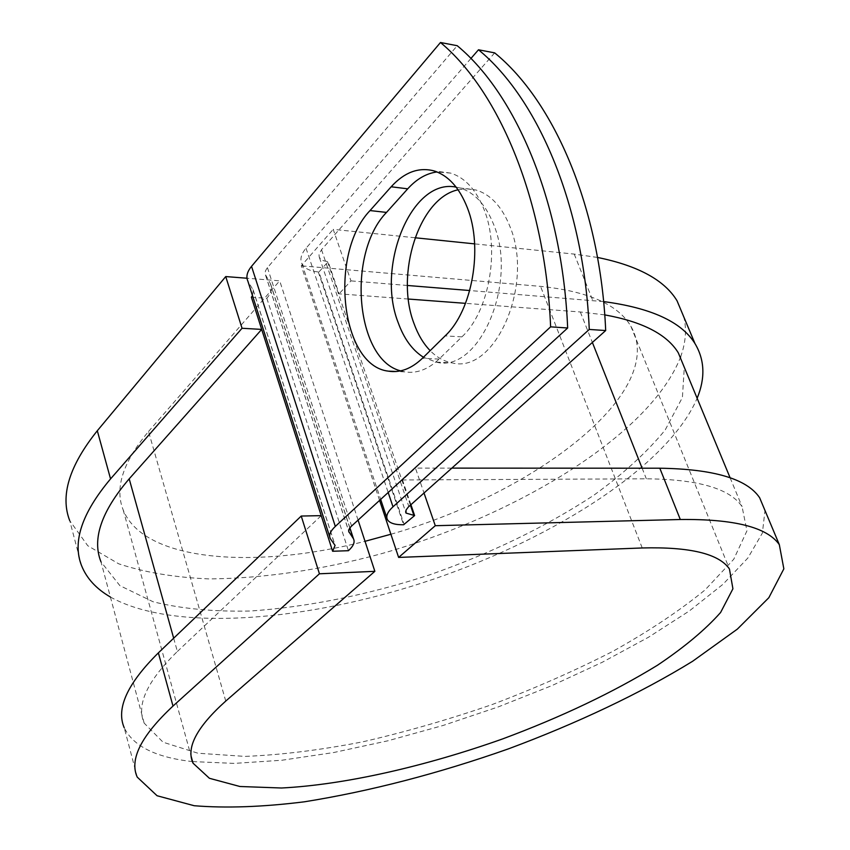 <?xml version="1.0" encoding="UTF-8"?>
<svg xmlns="http://www.w3.org/2000/svg" width="850" height="850" viewBox="0 0 850 850"><rect width="100%" height="100%" fill="white"/><g stroke="black" fill="none" stroke-linecap="round" stroke-linejoin="round"><path stroke-width="0.64" stroke-dasharray="4.25 3.19" d="M400.616 370.866L404.781 371.854C416.659 373.745 428.092 369.484 439.089 359.082L461.869 336.876C489.047 311.95 500.321 249.539 484.118 209.621C476.17 189.794 465.014 177.618 450.638 173.102L437.038 171.944M458.097 189.794L467.086 188.721L476 190.007C490.524 194.395 501.797 206.454 509.798 226.174C534.788 284.644 494.764 374.595 452.126 362.876C444.061 361.399 436.741 357.319 430.153 350.646M456.142 187.127L459.892 187.956C474.374 192.366 485.605 204.489 493.595 224.347C518.521 283.241 478.603 373.894 436.114 362.1L423.459 357.255M494.668 52.87L321.523 249.688L319.005 254.416L319.217 257.082L320.811 259.271L323.648 260.812L328.132 261.651L318.92 271.989L404.239 524.737M470.911 58.491L306.011 248.232C301.155 254.012 299.795 259.197 301.931 263.798C304.459 268.43 309.91 271.15 318.293 271.936L318.92 271.989M251.387 297.203L266.826 298.297C271.267 293.08 272.521 288.288 270.576 283.911L265.189 274.178L265.402 271.044L266.974 268.239L457.226 45.709M252.514 295.672L253.215 290.105L247.828 281.053M266.826 298.297L348.415 550.704M604.743 314.882L580.327 311.982L465.513 303.344M408.361 299.041L339.086 293.834L328.132 261.651M410.911 504.698L402.486 479.963L415.438 468.095L424.012 492.979M173.676 638.222L177.374 651.482C147.188 680.967 136.117 704.852 144.149 723.106L163.072 742.209L197.933 753.227L245.129 756.404C281.435 754.917 320.705 750.04 362.929 741.784C405.939 731.871 449.066 719.429 492.331 704.48C534.947 688.351 575.163 670.607 612.999 651.259C648.773 631.274 679.479 610.821 705.117 589.889L733.741 559.268L746.938 530.857L742.082 506.664C730.033 488.591 698.116 479.304 646.329 478.805L402.486 479.963M144.149 723.106L100.969 561.797L119.871 585.629L153.117 601.768C181.22 608.727 213.562 611.819 250.144 611.033C307.849 607.028 367.71 594.957 429.707 574.834C491.13 553.254 545.806 526.745 593.736 495.306C623.093 474.045 646.893 452.285 665.146 430.047L682.412 397.492L684.293 367.306M177.374 651.482L321.226 515.642M597.508 257.444L574.239 254.097L474.64 243.876M415.023 237.756L333.211 229.362L350.954 280.882L339.086 293.834M603.606 301.591L469.742 290.53M407.416 285.473L350.954 280.882M379.578 500.374L301.272 265.827L333.211 229.362M390.894 534.246C534.767 493.489 668.759 391.595 630.827 326.188C618.003 304.513 587.913 291.242 540.558 286.376L301.272 265.827M451.828 468.116L415.438 468.095M81.568 565.664L69.711 520.604L87.741 545.711L118.724 563.826C144.808 572.454 174.919 577.479 209.058 578.914C262.979 578.446 319.929 570.18 379.918 554.115C517.151 515.61 649.623 434.956 680.319 357.701M680.595 356.936C685.684 342.943 686.779 329.662 683.889 317.114M110.404 597.029C175.621 633.25 311.249 620.861 433.84 579.062C556.484 537.041 668.398 465.237 697.138 398.267M225.76 701.059L148.527 431.502C122.921 462.071 114.484 488.208 123.197 509.947C144.001 561.956 255.244 569.543 365.022 541.312M137.222 777.102L124.228 727.749C133.216 746.226 155.933 757.499 192.376 761.568M192.599 761.589L234.303 763.396L281.902 760.24L333.636 752.548L387.887 740.796L443.201 725.433L498.238 706.913L551.671 685.706L602.246 662.288L648.603 637.181L689.339 610.959L722.957 584.311L747.862 558.025L762.397 533.046L764.979 510.467M148.527 431.502L279.682 280.819L246.999 278.237M358.073 520.094L279.682 280.819M318.293 271.936L403.601 524.758M267.431 267.676L351.592 526.033M306.011 248.232L388.184 492.49M321.523 249.688L408.85 506.536M265.699 275.453L348.681 530.974M270.247 283.284L349.817 527.977M327.494 261.598L410.412 505.144M580.327 311.982L592.376 342.444M642.133 468.212L646.329 478.805M252.992 289.691L334.889 545.073M248.296 281.913L330.682 539.261M439.089 359.082L422.439 358.254M461.869 336.876L445.145 335.877M574.239 254.097L592.79 300.528M642.218 547.963L540.558 286.376M450.638 173.102L433.936 170.871M436.114 362.1L452.126 362.876M265.529 275.124L348.702 531.261M270.576 283.911L349.913 527.85M301.931 263.798L380.662 499.375M386.814 517.778L387.462 519.722M319.43 257.561L405.684 512.093M730.097 477.764L742.082 506.664M253.215 290.105L335.081 545.392M329.683 536.743L330.278 538.613M459.892 187.956L476 190.007M404.781 371.854L396.387 371.493M123.197 509.947L191.154 756.341M630.827 326.188L729.449 569.011"/><path stroke-width="1.27" d="M467.298 207.623C459.382 187.659 448.258 175.408 433.936 170.871C418.646 166.951 404.388 172.252 391.17 186.777L370.037 210.566C328.578 253.566 340.691 365.702 388.269 371.142C400.095 373.044 411.485 368.751 422.439 358.254L445.145 335.877C472.217 310.739 483.459 247.828 467.298 207.623M437.038 171.944C426.424 173.347 416.659 178.968 407.724 188.827L386.495 212.415C346.566 253.47 355.608 359.699 400.616 370.866M430.153 350.646C423.353 343.623 417.966 334.56 413.982 323.457C394.963 274.306 418.986 197.986 458.097 189.794M423.459 357.255C412.367 350.253 403.909 338.651 398.098 322.426C375.902 265.912 411.612 177.767 456.142 187.127M589.263 329.439C584.077 206.922 538.369 98.759 478.486 49.778L494.668 52.87C554.721 101.618 600.493 208.994 605.689 330.544L589.263 329.439L392.998 506.802C387.494 511.913 385.656 516.216 387.462 519.722C389.672 523.217 395.048 524.896 403.601 524.758L414.609 515.567L410.911 504.698M605.689 330.544L408.287 507.067L406.024 510.106L406.013 513.081L414.609 515.567M478.486 49.778L470.911 58.491M349.913 527.85L353.483 538.804C355.119 542.141 353.43 546.104 348.415 550.704L332.616 551.257L335.081 545.392L330.278 538.613C328.61 535.266 330.289 531.207 335.314 526.426L550.619 326.846L567.662 327.994C562.466 204.191 516.874 94.998 457.226 45.709L440.481 42.5C499.928 92.034 545.434 202.034 550.619 326.846M329.683 536.743L247.828 281.053C245.863 276.664 247.106 271.756 251.536 266.337L440.481 42.5M353.483 538.804L348.734 531.484L349.223 528.934L351.071 526.522L567.662 327.994M100.969 561.797C91.896 539.166 101.299 511.519 129.189 478.837L261.683 329.407L251.387 297.203L252.514 295.672M465.513 303.344L408.361 299.041M684.293 367.306L678.289 352.814C667.006 334.358 642.494 321.714 604.743 314.882M332.616 551.257L321.226 515.642L301.229 516.046L319.43 573.793L374.861 571.327L358.073 520.094M474.64 243.876L415.023 237.756M469.742 290.53L407.416 285.473M374.861 571.327L225.76 701.059C196.786 727.079 185.874 747.787 193.046 763.183L209.419 778.292L239.891 786.494L281.509 788.003C344.675 784.805 425.17 766.424 502.69 738.894C561.414 717.028 612.999 692.484 657.464 665.253C684.346 647.232 705.394 629.638 720.609 612.478L732.923 588.784L729.449 569.011C719.047 553.754 689.966 546.731 642.218 547.963L398.629 557.419L379.578 500.374M764.979 510.467L759.634 497.728C746.969 478.869 713.692 469.03 659.812 468.212L451.828 468.116M424.012 492.979L435.285 525.704L398.629 557.419M124.228 727.749C115.919 708.645 127.298 683.687 158.376 652.864L172.996 706.063C141.174 735.792 129.243 759.464 137.222 777.102L157.069 795.738L194.193 805.726C226.004 808.308 262.746 807.001 304.406 801.805C370.122 791.254 438.111 773.617 508.374 748.882C576.842 723.435 640.518 693.345 692.601 661.279L737.364 629.106L768.846 597.699L783.849 568.841L779.322 544.659C767.231 527.276 734.23 518.893 680.308 519.509L435.285 525.704M246.999 278.237L225.739 276.569L97.314 430.737C69.264 465.779 60.063 495.741 69.711 520.604M680.319 357.701L680.595 356.936M683.889 317.114L677.025 300.751C664.519 280.118 638.021 265.678 597.508 257.444M97.314 430.737L110.553 478.901C81.866 513.081 72.197 542.003 81.568 565.664C86.647 578.372 96.252 588.827 110.404 597.029M697.138 398.267C705.436 378.08 704.724 359.858 695.003 343.612C681.604 321.895 651.143 307.891 603.606 301.591M365.022 541.312L390.894 534.246M110.553 478.901L242.038 328.27L261.683 329.407L321.226 515.642M225.739 276.569L242.038 328.27M172.996 706.063L319.43 573.793M158.376 652.864L301.229 516.046M407.724 188.827L391.17 186.777M251.536 266.337L335.314 526.426M388.184 492.49L392.998 506.802M348.681 530.974L349.159 532.451M349.817 527.977L353.186 538.326M410.412 505.144L413.971 515.589M592.376 342.444L642.133 468.212M129.189 478.837L173.676 638.222M386.495 212.415L370.037 210.566M659.812 468.212L680.308 519.509M348.702 531.261L349.01 532.206M380.662 499.375L386.814 517.778M405.684 512.093L406.013 513.081M678.289 352.814L730.097 477.764M396.387 371.493L388.269 371.142M677.025 300.751L695.003 343.612M191.154 756.341L193.046 763.183M759.634 497.728L779.322 544.659"/></g></svg>
